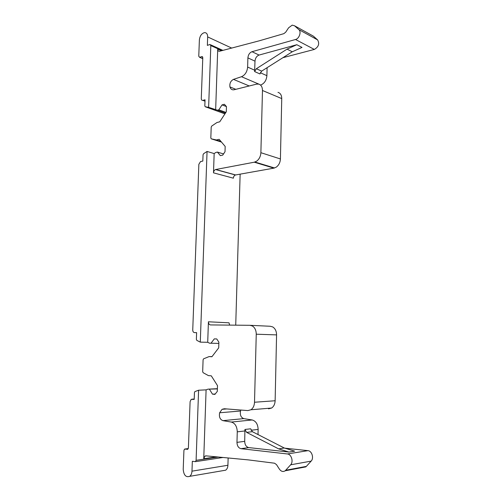 <?xml version="1.0" encoding="UTF-8"?>
<svg xmlns="http://www.w3.org/2000/svg" width="502" height="502" viewBox="0 0 502 502"><rect width="100%" height="100%" fill="white"/><g stroke="black" fill="none" stroke-linecap="round" stroke-linejoin="round"><path stroke-width="0.75" d="M254.621 71.566L259.936 73.932L261.661 71.121L292.264 51.781L302.016 47.426L296.814 44.716L259.07 55.057C256.679 56.029 255.317 58.063 254.991 61.156L254.621 71.566L256.346 68.73L287.037 49.14L296.814 44.716M295.527 39.495C299.236 38.673 301.595 31.758 298.872 29.637L294.548 25.784L313.317 36.1L317.609 39.896C319.705 43.743 318.613 46.918 314.334 49.428L295.527 39.495L251.991 51.706C249.588 52.697 248.226 54.756 247.894 57.887L247.63 67.073C247.141 71.861 245.095 75.074 241.5 76.712L233.48 79.372L249.256 85.967M260.306 72.727L266.901 75.67C266.43 80.32 264.41 83.426 260.839 84.976M266.901 75.67L267.095 67.682M207.056 151.453L203.58 153.725L203.053 154.76L202.827 161.073L200.562 161.544L198.855 164.311L192.743 329.971C192.799 331.546 193.364 332.418 194.45 332.6L196.621 332.638L196.376 339.377L196.84 340.387L200.292 342.144L207.056 151.453L214.159 153.568L213.501 172.845C213.657 171.169 214.341 170.071 215.546 169.544L254.282 162.202L256.679 161.148C259.252 159.153 260.651 156.335 260.883 152.696L262.471 90.492C262.42 87.003 261.165 84.876 258.699 84.11L256.647 84.116L234.07 89.764C232.043 90.096 230.663 89.155 229.935 86.934C229.464 83.426 230.65 80.904 233.48 79.372M213.501 172.845L233.38 178.185C233.53 176.56 234.208 175.493 235.407 174.991L273.904 168.139L276.282 167.128C278.823 165.214 280.204 162.485 280.417 158.958L281.741 98.58C281.678 95.185 280.423 93.108 277.976 92.343M200.292 342.144L207.715 342.289L208.418 321.788L228.981 322.811L229.671 325.108M235.727 325.164L240.138 174.138M223.528 153.932L217.416 152.093L215.979 152.395L214.159 153.568M217.416 152.093L220.347 155.626L222.719 155.137L225.009 151.717L225.178 146.44L219.161 139.33L216.4 139.958L220.905 141.395M216.4 139.958L211.279 138.841L221.495 142.085M225.436 113.107L217.404 110.195L218.834 109.819L222.022 104.899L224.375 104.265L226.458 106.593L226.295 111.795L219.744 121.81L216.989 122.494L211.718 126.071L211.204 127.106L210.821 138.037L211.279 138.841M222.022 104.899L226.408 106.537M218.834 109.819L225.906 112.392M204.992 101.166L202.89 100.394L205.042 99.785L204.822 105.972L205.274 106.757L208.625 107.34L217.404 110.195M294.548 25.784L292.227 25.138L288.594 27.805L285.732 32.147L283.862 33.653L259.515 40.744L219.487 51.279C218.351 51.348 217.768 50.627 217.724 49.108L215.653 109.888M218.847 343.393L209.529 343.199L207.715 342.289M198.591 390.223L196.1 460.328L195.51 461.645L192.335 461.275L191.977 471.165C191.839 473.568 191.067 475.3 189.668 476.348C185.928 477.553 183.776 475.231 183.211 469.389L183.927 450.426L184.529 449.108L187.792 449.252L188.394 447.935L190.101 401.644L191.206 399.36L194.205 399.41L194.45 392.526L194.901 391.604L198.591 390.223L206.096 389.853L203.743 458.734L204.935 456.117L205.964 455.847L248.49 459.914L274.525 463.202L276.476 464.588L279.382 469.106C281.151 471.522 283.09 472.081 285.199 470.782L290.639 464.814C293.683 461.758 291.417 454.153 287.439 453.965L241.004 448.688C238.475 448.022 237.126 445.914 236.969 442.362L237.27 431.839C237.044 426.449 235.055 423.186 231.309 422.056L222.901 420.645C219.976 419.465 218.891 416.842 219.638 412.769L222.072 409.318L224.331 408.747L247.825 410.586L250.931 409.77C253.14 408.208 254.332 405.698 254.514 402.246L256.252 334.207C256.202 330.347 254.903 327.599 252.355 325.967L249.927 325.302L210.514 324.926C209.183 324.725 208.487 323.677 208.418 321.788M202.89 100.394C201.867 100.507 201.333 99.873 201.283 98.492L202.789 57.661L201.923 56.575L202.601 56.864M208.625 107.34L210.815 45.575L221.959 50.633M201.923 56.575L199.633 57.335L198.767 56.249L199.382 39.915C199.871 36.006 201.528 33.584 204.345 32.649C206.491 32.536 207.596 33.96 207.665 36.916L207.357 45.387L209.943 44.49L210.815 45.575M222.901 420.645L243.821 418.624C240.91 417.488 239.818 414.953 240.54 411.006L240.916 410.046M243.821 418.624L252.18 419.967C255.907 421.059 257.896 424.209 258.141 429.423L258.015 434.569M244.932 429.455L244.7 441.346C244.869 444.854 246.212 446.931 248.735 447.583L288.97 452.064L278.61 448.87L284.308 448.01L252.374 431.682L250.686 428.802L244.932 429.455L246.614 432.366L278.61 448.87M217.391 388.699L207.972 389.157L206.096 389.853M207.972 389.157L217.385 388.912M209.459 389.295L212.484 394.152L215.239 393.995M212.484 394.152L214.931 394.39L217.303 391.378L217.492 385.618L211.286 375.822L208.43 375.609L203.147 372.71L202.676 371.675L203.09 359.777L203.567 358.836L209.07 356.596L212.032 356.589M209.07 356.596L211.919 356.74L218.703 347.855L218.885 342.182L216.732 338.944L214.304 338.875L211.003 343.249M288.97 452.064L294.643 451.16L284.308 448.01M191.977 471.165L227.921 465.26L228.14 457.968M227.921 465.26C227.801 467.538 227.048 469.182 225.674 470.186L223.133 470.625M268.526 408.835L271.607 408.038C273.791 406.513 274.964 404.085 275.134 400.747L276.571 334.89C276.508 331.157 275.209 328.496 272.674 326.909L270.258 326.262L250.291 325.321M302.085 467.18L305.793 466.891L306.358 466.377L285.77 470.248M290.639 464.814L311.146 461.112L306.358 466.377M311.146 461.112C314.145 458.15 311.874 450.815 307.939 450.645L284.565 448.142M313.317 36.1L312.269 35.529M314.334 49.428L282.915 57.692M256.346 68.73L261.661 71.121M247.63 67.073L254.74 70.242M241.5 76.712L259.013 84.198M287.037 49.14L292.264 51.781M247.894 57.887L254.991 61.156M251.991 51.706L259.07 55.057M229.935 86.934L235.84 89.325M254.282 162.202L273.904 168.139M215.753 169.494L235.614 174.941M205.274 106.757L224.946 113.86M217.724 49.108L221.407 50.777M194.45 332.6L196.615 332.669M219.638 412.769L240.54 411.006M231.309 422.056L252.18 419.967M251.075 430.239L258.141 429.423M237.27 431.839L244.982 430.948M203.743 458.734L216.393 456.845M236.969 442.362L244.7 441.346M241.004 448.688L248.735 447.583M201.81 56.6L202.664 56.971M199.746 57.303L202.758 58.596M207.665 36.916L231.692 48.073M202.94 100.375L204.998 101.134M246.614 432.366L252.374 431.682M196.1 460.328L218.201 457.021M185.069 448.995L188.275 448.568M187.24 449.372L187.679 449.315M194.218 399.04L192.015 399.172M254.514 402.246L275.134 400.747M256.252 334.207L276.571 334.89M307.939 450.645L287.439 453.965M260.883 152.696L280.417 158.958M262.471 90.492L281.741 98.58M298.872 29.637L317.609 39.896M215.546 169.544L235.407 174.991M210.633 44.803L222.907 50.382M222.072 409.318L226.816 408.942M204.935 456.117L206.46 455.898M199.633 57.335L202.752 58.678M195.51 461.645L223.007 457.479M189.668 476.348L225.674 470.186M305.793 466.891L285.199 470.782M271.607 408.038L250.931 409.77M274.569 167.975L254.953 162.033"/></g></svg>
